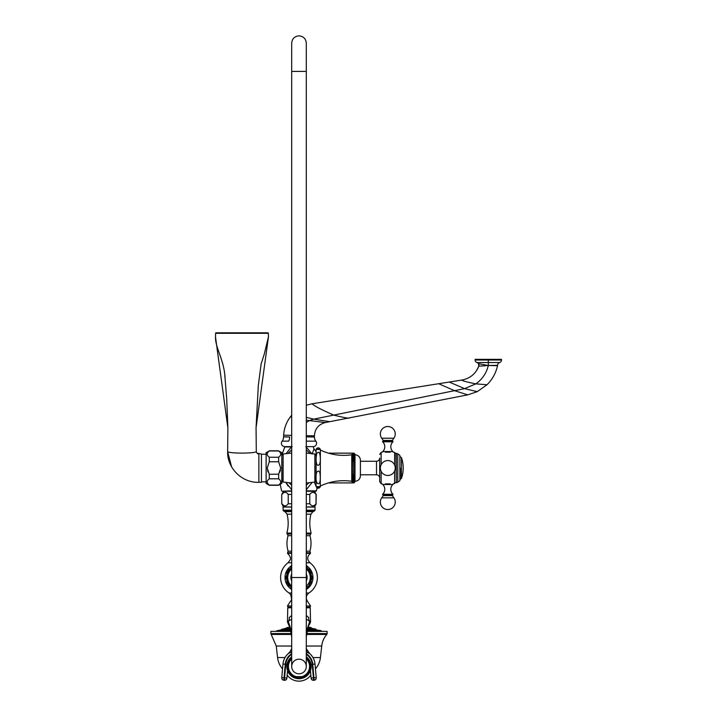 <?xml version="1.0" encoding="UTF-8"?>
<svg xmlns="http://www.w3.org/2000/svg" width="717" height="717" viewBox="0 0 717 717"><rect width="100%" height="100%" fill="white"/><g stroke="black" fill="none" stroke-linecap="round" stroke-linejoin="round"><path stroke-width="1.08" d="M354.583 453.7L354.583 453.7A1.622 1.622 0 0 1 354.996 454.775A5.413 5.413 0 0 1 355.444 454.793M354.449 482.496L352.164 482.353L354.583 482.353L354.996 481.286A5.413 5.413 0 0 0 355.444 481.268M360.248 477.163A5.413 5.413 0 0 0 360.4 475.873L360.4 460.189C360.086 456.899 358.276 455.098 354.996 454.775L353.481 453.162M379.687 458.127L379.687 481.681L379.687 458.127M382.69 441.116L382.636 441.797L382.69 441.116L392.916 441.116L392.961 441.797A6.758 6.758 0 0 0 392.844 451.567A0.842 0.842 0 0 1 393.086 452.033L394.601 452.409L394.601 465.028M382.69 494.945L382.636 494.273L382.69 494.945L392.916 494.945L392.961 494.273A6.758 6.758 0 0 1 392.844 484.495A0.842 0.842 0 0 0 393.086 484.029L395.909 482.362L396.833 482.729M381.139 471.338L381.139 483.706L382.511 484.029A0.842 0.842 0 0 0 382.753 484.495L392.844 484.495M382.753 484.495A6.758 6.758 0 0 1 382.636 494.273A6.758 6.758 0 0 0 382.753 484.495A0.842 0.842 0 0 1 382.511 484.029M387.798 509.545A7.439 7.439 0 0 1 381.704 497.84L393.893 497.84A7.439 7.439 0 0 1 387.798 509.545A7.439 7.439 0 0 1 381.704 497.84L383.263 495.626L382.905 494.945L383.263 495.626L392.333 495.626L392.692 494.945M382.511 452.033A0.842 0.842 0 0 1 382.753 451.567L382.753 451.567A6.758 6.758 0 0 0 382.636 441.797A6.758 6.758 0 0 1 382.753 451.567A0.842 0.842 0 0 0 382.511 452.033M383.263 440.435L382.905 441.116L383.263 440.435L381.704 438.221L383.263 440.435L392.333 440.435L392.692 441.116M387.798 426.516A7.439 7.439 0 0 0 381.704 438.221L381.704 438.221A7.439 7.439 0 0 1 387.798 426.516A7.439 7.439 0 0 1 393.893 438.221L392.333 440.435M317.129 487.892A2.16 2.16 0 0 0 320.284 486.628L320.374 450.043C330.358 454.757 340.817 456.335 351.751 454.775L351.751 481.286C340.817 479.727 330.358 481.304 320.374 486.018M320.284 486.628L316.134 486.628L316.045 486.018L316.134 449.434A2.16 2.16 0 0 1 320.284 449.434L320.374 450.043M316.618 449.066L319.97 449.434L319.63 448.797M319.97 486.628L317.192 487.677M318.671 448.116L318.187 448.044M331.854 454.04L331.854 453.153L328.458 453.153M331.854 482.021L331.854 482.908L328.458 482.908M314.252 482.147L316.045 486.072M316.314 486.628L317.057 488.187L317.613 486.628M306.293 489.702L312.137 482.433M314.413 491.244L306.293 491.244L315.883 491.244L314.413 491.244L316.036 494.407C313.947 491.674 311.868 491.674 309.78 494.407L306.293 494.407M288.135 486.126L285.85 482.433L291.694 489.702M292.133 446.628L291.613 446.628C283.251 446.628 283.251 446.628 291.613 446.628L291.873 446.924M313.195 446.628L306.293 446.628L313.195 446.628A3.379 3.379 0 0 0 315.856 441.161L306.293 441.134M291.694 446.628L284.792 446.628L291.694 446.628M305.863 446.628L306.374 446.628C314.736 446.628 314.736 446.628 306.374 446.628L305.863 446.628M289.641 436.967L283.582 436.787L289.641 436.967A6.758 4.123 -90 0 1 288.736 441.125L282.139 441.161A3.379 3.379 0 0 0 284.792 446.628M286.54 441.134L288.449 441.125M467.753 394.861L454.515 390.675L464.571 388.641L475.828 383.873C482.281 379.32 486.449 373.19 488.313 365.491L497.526 365.733C495.877 373.091 492.382 379.418 487.031 384.733L477.244 391.661L467.753 394.861L325.357 422.537C318.545 424.356 314.897 428.784 314.413 435.811L314.413 436.985L306.293 436.895M283.582 436.787L283.636 435.138C284.093 428.363 286.343 422.25 290.394 416.81L291.694 415.188M306.293 405.23L312.101 403.77L461.9 380.046C470.029 378.468 475.667 373.853 478.804 366.19L476.482 370.734M488.125 365.491L478.804 366.19L478.454 363.662L488.125 365.491L497.58 365.312A2.707 2.707 -178.8 0 1 497.526 365.733L497.58 365.312A3.11 3.11 0 0 1 499.686 362.542L476.939 362.542A2.671 2.671 0 0 1 475.129 360.024L475.129 359.351L501.497 359.351L501.497 360.024L475.129 360.024M478.857 366.028L478.804 366.19A2.707 2.707 -36.2 0 0 478.454 363.662A3.11 3.11 0 0 0 476.939 362.542M484.109 365.903L484.853 365.849M499.686 362.542A2.671 2.671 0 0 0 501.497 360.024M306.123 446.924L312.083 454.085L314.028 448.869L316.045 451.629M306.374 446.628L312.755 446.628M308.946 482.792L306.293 485.176M291.694 506.928L283.582 506.928L281.754 503.764L281.754 494.407L283.582 491.244L282.104 491.244L291.694 491.244M281.808 455.259L284.748 446.951L291.353 446.951L286.164 453.583M288.028 453.377L291.694 449.81M306.293 449.81L309.959 453.377M291.694 485.185L289.041 482.792M316.645 472.315C319.199 469.393 320.409 471.607 320.257 478.974C320.105 487.802 313.858 483.59 316.645 472.315M319.782 449.434L316.645 449.434M316.645 453.718C318.635 451.02 319.836 452.149 320.257 457.096C320.669 462.313 319.872 465.073 317.864 465.396C316.027 464.168 315.623 460.278 316.645 453.718M354.996 454.775L354.996 481.286C358.276 480.964 360.086 479.162 360.4 475.873M352.164 468.031L354.583 468.031M352.164 469.321L354.583 469.321M352.164 470.594L354.583 470.594M352.164 471.849L354.583 471.849M352.164 473.068L354.583 473.068M352.164 474.251L354.583 474.251M352.164 475.38L354.583 475.38M352.164 476.455L354.583 476.455M352.164 477.459L354.583 477.459M352.164 478.391L354.583 478.391L352.164 478.391M352.164 479.243L354.583 479.243L352.164 479.243M352.164 479.996L354.583 479.996L352.164 479.996M352.164 480.65L354.583 480.65L352.164 480.65M352.164 481.215L354.583 481.215L352.164 481.215M352.164 481.663L354.583 481.663L352.164 481.663M352.164 482.003L354.583 482.003L352.164 482.003M352.164 482.236L354.583 482.236L352.164 482.236M352.164 453.709L354.583 453.709M352.164 453.825L354.583 453.825L352.164 453.825M352.164 454.058L354.583 454.058L352.164 454.058M352.164 454.399L354.583 454.399L352.164 454.399M352.164 454.847L354.583 454.847L352.164 454.847M352.164 455.412L354.583 455.412L352.164 455.412M352.164 456.066L354.583 456.066L352.164 456.066M352.164 456.828L354.583 456.828L352.164 456.828M352.164 457.67L354.583 457.67L352.164 457.67M352.164 458.602L354.583 458.602M352.164 459.606L354.583 459.606M352.164 460.681L354.583 460.681M352.164 461.811L354.583 461.811M352.164 462.994L354.583 462.994M352.164 464.222L354.583 464.222M352.164 465.476L354.583 465.476M352.164 466.749L354.583 466.749M387.798 452.203C394.986 451.997 394.986 451.997 387.798 452.203C380.619 451.997 380.619 451.997 387.798 452.203M387.798 483.858C394.986 484.065 394.986 484.065 387.798 483.858C380.619 484.065 380.619 484.065 387.798 483.858M394.601 452.409L395.909 453.7L396.295 482.586L397.792 482.165L397.792 453.897L396.295 453.476L396.295 482.586M399.862 456.469L399.862 479.592M400.238 468.031L400.238 479.386M393.893 497.84L392.333 495.626M381.704 497.84L383.263 495.626M281.808 456.944L281.942 480.686L283.116 482.057L283.116 454.004L291.694 453.054M278.644 461.775L278.644 457.249C281.378 455.161 281.378 453.072 278.644 450.984L281.808 452.615L281.808 483.446L278.644 485.077C281.378 482.989 281.378 480.901 278.644 478.813L278.644 474.287L280.688 468.031L278.644 461.775L269.287 461.775L267.244 468.031L269.216 474.179M278.644 457.249L269.287 457.249C266.554 455.161 266.554 453.072 269.287 450.984L278.644 450.984M269.287 457.249L269.287 461.775M278.644 485.275L269.287 485.275L266.124 483.446L266.124 452.615L269.287 450.984M267.459 470.029L268.131 472.118M269.287 485.275L269.287 485.077C266.554 482.989 266.554 480.901 269.287 478.813L269.287 474.287L278.716 474.179M280.472 470.029L279.8 472.118M278.644 485.077L269.287 485.077M278.644 478.813L269.287 478.813M257.071 453.18L261.445 454.013L261.445 482.165M261.445 482.272L258.873 482.344C240.822 482.828 227.011 466.964 227.639 451.674L231.555 466.668L227.639 451.674L227.881 427.816L215.503 336.909L215.584 333.324L268.355 333.324A0.538 0.538 -90 0 0 267.817 332.805L216.122 332.805A0.538 0.538 -90 0 0 215.584 333.324L216.122 332.805M258.873 481.932L258.873 453.942C257.555 454.058 256.695 453.198 256.301 451.369L256.059 427.816L268.436 336.909L268.355 333.324L267.817 332.805M227.648 451.369C226.76 453.664 257.179 453.664 256.301 451.369C257.179 453.664 226.76 453.664 227.648 451.369L227.639 451.674M281.951 494.407C284.04 491.674 286.128 491.674 288.216 494.407L291.694 494.407M306.293 503.764L309.78 503.764L309.78 494.407M309.78 503.764C311.868 506.498 313.947 506.498 316.036 503.764L316.036 494.407M316.036 503.764L316.233 494.407M281.951 503.764C284.04 506.498 286.128 506.498 288.216 503.764L288.216 494.407M291.694 503.764L288.216 503.764M306.293 506.928L314.413 506.928L316.233 503.764M306.293 507.062L315.05 507.062L315.05 510.172L306.293 510.172M291.694 507.062L282.946 507.062L283.412 510.907L291.694 510.907M291.694 565.588A13.99 13.99 0 0 0 291.694 589.455M306.293 589.455A13.99 13.99 0 0 0 306.293 565.588M306.293 607.801L310.228 607.801L309.69 607.272L306.293 607.272L309.878 607.272L310.56 606.017L306.293 606.017M291.694 607.272L288.109 607.272L287.427 606.017L291.694 606.017M291.694 615.482L289.229 617.606C286.845 622.123 286.845 622.123 289.229 617.606A4.867 3.881 -126 0 1 288.234 621.191C287.15 622.204 287.15 622.204 288.234 621.191L291.694 631.794M291.694 607.801L287.759 607.801L287.454 622.042L288.628 624.032M306.293 619.282L309.762 621.191C310.837 622.204 310.837 622.204 309.762 621.191A4.867 3.881 -54 0 1 308.767 617.606C311.151 622.132 311.151 622.132 308.767 617.606L306.293 615.482M291.694 619.282L288.234 621.191M310.228 607.801L310.533 622.042L309.592 623.799M309.762 621.191L306.293 631.794M306.293 652.031L309.717 653.572L306.58 649.342A13.524 13.408 155.9 0 1 306.293 648.661L306.58 649.342A13.524 13.408 -24.1 0 1 306.293 648.661L309.636 653.501C312.791 656.351 314.593 659.891 315.023 664.121L315.023 664.121A16.088 16.052 0 0 0 309.717 653.572M309.556 653.429A13.524 13.049 142.9 0 1 307.925 651.645A13.524 13.049 142.9 0 1 306.293 648.76M288.342 653.51L291.694 652.031M307.441 650.955A13.524 13.408 155.9 0 1 306.58 649.342M288.037 623.512L289.946 627.536L291.694 636.642M290.555 650.955A13.524 13.408 24.1 0 0 291.694 648.661L291.416 649.315A13.524 13.408 -155.9 0 0 291.694 648.661L290.053 651.663A13.524 13.049 37.1 0 0 291.694 648.76M288.431 653.429A13.524 13.049 37.1 0 0 290.071 651.645L291.407 649.342M291.694 653.707A13.793 13.757 0 0 0 285.258 664.166L284.057 677.673L281.763 677.628A2.294 2.294 0 0 0 281.754 677.834L281.754 677.834A2.294 2.294 180 0 1 281.763 677.628L282.964 664.121L281.763 677.628M310.452 670.619L311.106 678.085L313.401 677.717L313.598 680.164A2.294 2.294 180 0 1 311.106 678.085L311.106 678.219A2.294 2.294 0 0 0 313.598 680.299L314.136 680.119L313.598 680.299A2.294 2.294 180 0 1 311.106 678.219L310.452 670.664A12.171 12.171 0 0 1 287.544 670.655L286.881 678.085A2.294 2.294 0 0 1 284.389 680.164L284.595 677.717L284.057 677.673L283.851 680.119A2.294 2.294 180 0 1 281.754 677.834L281.754 677.968A2.294 2.294 0 0 0 283.851 680.254L284.389 680.164L283.851 680.245A2.294 2.294 180 0 1 281.754 677.968A2.294 2.294 0 0 0 283.851 680.254L284.389 680.299A2.294 2.294 0 0 0 286.881 678.219L284.595 677.717L285.796 664.211A13.256 13.22 0 0 1 291.694 654.352M287.544 670.619L286.881 678.219A2.294 2.294 0 0 1 284.389 680.299A2.294 2.294 0 0 0 286.881 678.219L287.553 670.691M316.233 677.834A2.294 2.294 0 0 0 316.224 677.628A2.294 2.294 0 0 1 316.233 677.834L316.233 677.968A2.294 2.294 0 0 1 314.136 680.254L313.598 680.299L314.136 680.254A2.294 2.294 0 0 0 316.233 677.968L316.233 677.834A2.294 2.294 0 0 1 314.136 680.119L313.938 677.673L316.224 677.628L315.023 664.121C314.593 659.891 312.8 656.351 309.636 653.501M287.159 675.1A14.609 14.609 0 0 0 310.828 675.1M282.543 668.88A20.775 20.775 0 0 1 277.569 657.561L276.269 646.035L291.694 646.035M315.444 668.88A20.775 20.775 0 0 0 320.427 657.561L321.718 646.035L306.293 646.035M306.679 634.464L326.791 634.464A1.353 1.353 -90 0 0 327.122 633.577L326.791 634.464A21.313 21.313 -90 0 0 321.718 646.035L321.718 646.035M290.735 631.39L270.865 631.39L270.865 633.577L291.147 633.577M306.84 633.577L327.122 633.577L327.122 631.39L307.252 631.39M321.575 631.336L307.261 631.336L321.575 631.336L321.082 630.646L318.662 630.225M290.726 631.336L276.412 631.336L290.726 631.336M290.672 631.059L276.412 631.336M276.681 631.059L290.645 630.915M279.209 630.243L276.681 630.915M317.532 630.028L307.566 629.795M280.455 630.028L281.96 629.329L290.331 629.329M318.106 630.243L316.905 630.028L318.106 630.243M315.05 630.028L316.215 630.225M312.101 630.028L313.159 630.225M308.884 630.243L308.265 630.028L308.884 630.243M289.103 630.243L289.722 630.028M284.828 630.216L285.886 630.028L284.828 630.225M281.862 630.243L282.937 630.028M279.89 630.243L281.109 630.028M285.007 630.243L285.886 630.028M307.71 629.06L315.812 629.06L316.26 629.795M290.062 628.038L286.692 628.038L281.96 629.329M286.836 628.648L287.884 628.433L286.737 628.612M284.837 628.648L286.047 628.433L284.837 628.648M308.041 627.563L311.079 627.563L311.528 628.307L307.871 628.307M286.692 628.038L290.009 627.832M289.82 627.052L286.692 627.832M311.079 627.563L308.167 627.052M306.293 656.763A12.171 12.171 0 0 1 298.998 678.667A12.171 12.171 0 0 1 291.694 656.763M306.293 657.48A11.606 11.606 0 0 1 298.998 678.103A11.606 11.606 0 0 1 291.694 657.48M306.293 657.579A11.526 11.526 0 0 1 298.998 678.022A11.526 11.526 0 0 1 291.694 657.579M306.293 658.86A10.567 10.567 0 0 1 301.956 676.642L304.017 676.642A11.32 11.32 0 0 1 293.97 676.642L296.031 676.642A10.567 10.567 0 0 1 291.694 658.86M306.293 658.134A11.105 11.105 0 0 1 303.524 676.642L294.472 676.642A11.105 11.105 0 0 1 291.694 658.134M298.998 659.192A7.304 7.304 0 0 0 291.694 666.496A7.304 7.304 0 0 0 298.998 673.801A7.304 7.304 0 0 0 306.293 666.496A7.304 7.304 0 0 0 298.998 659.192M298.998 673.801A7.304 7.304 0 0 0 306.293 666.496L306.293 666.496A7.304 7.304 0 0 1 298.998 673.801A7.304 7.304 0 0 1 291.694 666.496L291.694 666.496A7.304 7.304 0 0 0 298.998 673.801M306.293 581.057A8.111 8.111 0 0 0 306.293 573.985M291.694 581.057A8.111 8.111 0 0 1 291.694 573.985M306.293 586.094A11.266 11.266 0 0 0 306.293 568.939M291.694 586.094A11.266 11.266 0 0 1 291.694 568.939M308.668 585.986L306.293 587.357L309.063 585.762L311.169 582.114L311.169 572.928L309.063 569.28L306.293 567.685L309.063 569.28M291.694 567.685L288.933 569.28L286.827 572.928L286.827 582.114L288.933 585.762L291.694 587.357L288.933 585.762M289.318 569.047L290.161 568.563M353.347 453.153L332.894 453.153L332.894 454.264M332.894 481.797L332.894 482.908L353.347 482.908M353.4 482.908L353.723 482.908A0.816 0.816 0 0 0 354.404 482.532M354.404 453.529A0.816 0.816 0 0 0 353.723 453.153M225.013 377.85L224.771 375.493M381.139 452.355L382.26 452.015L381.139 452.355L379.687 454.381L381.139 452.355L381.139 464.724M317.057 488.187L316.403 490.849L306.293 490.849M314.413 436.985A6.758 6.758 -30 0 0 315.856 441.161M314.413 435.811L306.293 435.703M283.582 437.012A6.758 6.758 37.4 0 1 282.139 441.161M285.465 436.994L287.087 436.976M291.694 435.398L283.636 435.138M306.293 422.492L309.403 420.592L306.293 420.108M291.694 417.133L290.394 416.81M325.357 422.537L309.403 420.592L313.741 419.14L306.293 417.321M329.757 421.677L313.741 419.14L454.515 390.675L438.714 383.72M349.322 417.877C349.618 418.674 344.411 417.751 333.701 415.098C321.162 409.568 313.956 405.795 312.101 403.77M477.244 391.661L464.571 388.641L449.263 382.044M487.031 384.733L475.828 383.873C466.65 382.009 462.017 380.736 461.9 380.046M488.313 365.491L488.313 359.351M291.694 490.849L282.104 491.244M360.4 474.788L376.497 474.788L376.497 461.273C378.433 461.085 379.499 460.018 379.687 458.082C379.499 460.018 378.433 461.085 376.497 461.273L360.4 461.273M394.601 471.033L394.601 483.652M397.792 453.897L399.862 455.304L399.862 480.757L397.792 482.165M400.167 456.675L401.439 457.58L401.439 478.481L400.167 479.386M385.343 483.894L390.254 483.894M382.636 494.273L392.961 494.273M390.254 452.167L385.343 452.167M392.844 451.567L382.753 451.567M392.961 441.797L382.636 441.797M393.893 438.221L381.704 438.221M306.293 483.007L314.871 482.057L314.871 454.004L316.045 455.376M258.873 481.448L258.873 472.853M258.873 463.433L258.873 455.51M258.873 454.847L258.873 454.354M291.694 510.172L282.946 510.172M306.293 510.907L314.575 510.907L315.05 510.172M306.293 511.651L312.988 511.651L314.575 510.907M291.694 511.651L284.999 511.651L283.412 510.907M291.694 514.179L287.078 514.179L284.999 511.651M306.293 514.179L310.909 514.179C309.377 520.497 309.448 526.798 311.133 533.089L306.293 533.089M291.694 533.089L286.854 533.089C288.539 526.798 288.61 520.497 287.078 514.179M291.694 534.04L287.311 534.04L286.854 533.089M306.293 534.04L310.676 534.04L311.133 533.089M306.293 535.671L309.923 535.671L310.676 534.04M291.694 535.671L288.073 535.671L287.311 534.04M291.694 551.167L288.117 551.167C286.594 546.004 286.576 540.842 288.073 535.671M306.293 551.167L309.869 551.167C311.402 546.004 311.411 540.842 309.923 535.671M306.293 552.699L310.434 552.699L309.869 551.167M291.694 552.699L287.553 552.699L288.117 551.167M291.694 553.39L287.562 553.39L287.553 552.699M306.293 553.39L310.434 553.39L310.434 552.699M306.293 562.782L309.995 562.782C306.858 559.502 307.001 556.365 310.434 553.39M291.694 562.782L287.992 562.782C289.578 560.425 292.859 558.884 287.562 553.39M291.694 593.013L289.085 593.013A18.391 18.391 0 0 1 287.992 562.782M306.293 593.013L308.902 593.013A18.391 18.391 0 0 0 309.995 562.782M306.293 600.855L307.208 600.855L310.56 606.017M291.694 600.855L290.779 600.855C291.792 600.9 291.738 598.767 290.6 594.438L289.085 593.013M288.27 653.572A16.088 16.052 0 0 0 282.964 664.121L285.258 664.166M310.972 664.345L312.2 664.211L313.401 677.717L313.938 677.673L312.737 664.166A13.793 13.757 0 0 0 306.293 653.707M312.737 664.166L315.023 664.121L316.224 677.628L315.023 664.121M312.2 664.211A13.256 13.22 0 0 0 306.293 654.352M287.015 664.345L285.796 664.211M285.034 657.561L277.569 657.561M320.427 657.561L312.962 657.561M291.308 634.464L271.196 634.464L276.269 646.035M321.306 631.059L307.315 631.059M307.342 630.915L321.306 630.915M276.905 630.646L290.6 630.646M307.396 630.646L321.082 630.646M290.43 629.795L281.736 629.795M290.116 628.307L286.468 628.307M282.184 629.06L290.277 629.06M307.656 629.329L316.036 629.329M316.036 629.535L307.62 629.535M290.376 629.535L281.96 629.535M311.303 628.038L307.934 628.038M307.978 627.832L311.303 627.832M286.917 627.563L289.946 627.563M291.694 666.496L291.694 577.517L306.293 577.517L306.293 666.496M291.694 71.413L306.293 71.413L306.293 43.154C305.863 38.718 303.434 36.28 298.998 35.85C294.562 36.28 292.124 38.718 291.694 43.154L291.694 577.517M396.295 453.476L396.833 453.332M381.139 483.706L379.687 481.681L381.139 483.706L382.26 484.047M376.497 474.788C378.433 474.986 379.499 476.043 379.687 477.988C379.499 476.043 378.433 474.986 376.497 474.788M316.403 490.849L315.883 491.244M478.804 366.19L476.509 370.689M478.454 363.662L478.723 364.128M314.028 448.869L313.239 446.951M280.195 484.378L281.593 490.849M284.748 446.951L285.241 446.628M351.751 481.286L353.248 482.899M353.49 482.899L354.996 481.286M353.266 453.162L351.751 454.775M401.439 478.481A31.647 31.647 0 0 0 401.439 457.58M387.798 475.47A7.439 7.439 0 0 0 395.237 468.031A7.439 7.439 0 0 0 387.798 460.592A7.439 7.439 0 0 0 380.36 468.031A7.439 7.439 0 0 0 387.798 475.47M314.871 482.057L316.045 480.686M306.293 453.054L314.871 454.004M283.116 482.057L291.694 483.007M283.116 454.004L281.942 455.376M278.644 450.787L269.287 450.787M266.124 454.237L261.445 454.237M266.124 481.824L261.445 481.824M256.059 427.816L258.308 385.441L261.131 363.931L264.223 354.288L268.436 336.909M215.503 336.909C215.091 347.781 224.331 360.113 225.048 378.244L226.706 399.055L227.881 427.816L226.706 399.055L225.048 378.244C224.331 360.113 215.091 347.781 215.503 336.909M281.754 503.764L281.754 494.407M312.988 511.651L310.909 514.179M308.902 593.013C306.177 595.155 305.612 597.772 307.208 600.855M290.779 600.855L287.427 606.017M287.759 607.801L288.306 607.272M306.293 636.642L308.489 625.923L309.583 623.79M309.977 623.539L308.57 625.663M288.351 653.501L290.053 651.663L288.351 653.501C285.196 656.351 283.403 659.891 282.964 664.121M311.106 678.219L310.443 670.718M271.196 634.464L270.865 633.577M311.528 628.307L315.812 629.06M306.293 577.517L306.293 71.413M291.694 588.899L285.474 577.517L291.694 566.134M306.293 566.134L312.522 577.517L307.781 587.806L306.293 588.899M256.327 451.746L256.453 452.212"/></g></svg>
